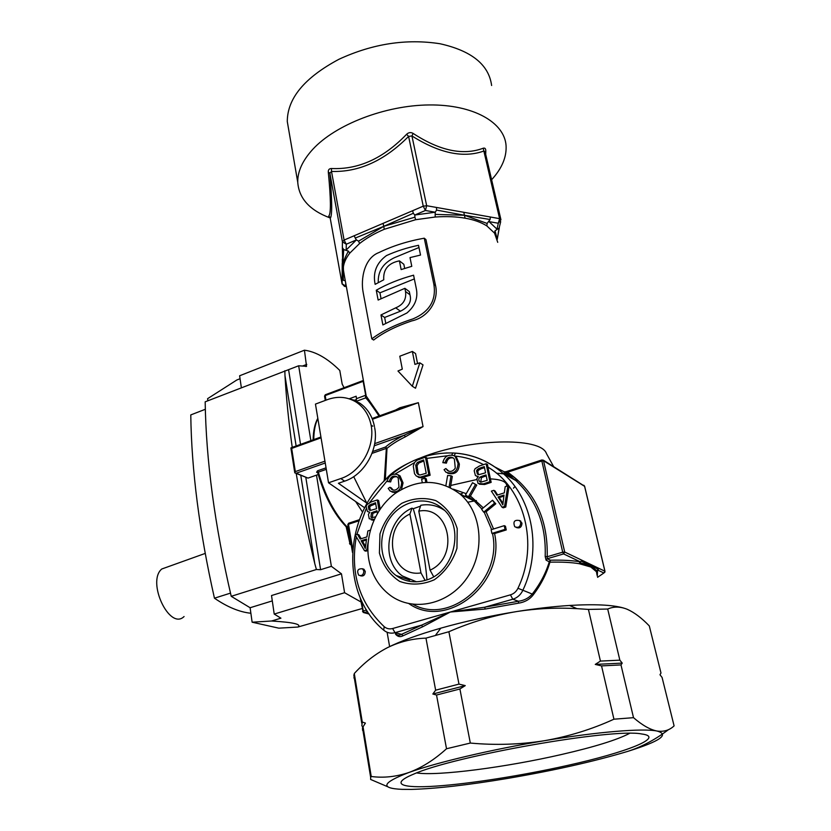 <?xml version="1.0" encoding="UTF-8"?>
<svg xmlns="http://www.w3.org/2000/svg" width="831" height="831" viewBox="0 0 831 831"><rect width="100%" height="100%" fill="white"/><g stroke="black" fill="none" stroke-linecap="round" stroke-linejoin="round"><path stroke-width="1.25" d="M250.879 613.257C239.463 612.063 227.32 607.035 214.45 598.195C199.43 531.643 191.535 470.554 190.777 414.918L205.34 409.278M241.354 387.703L239.619 375.778L304.437 350.194L306.546 366.326L298.661 365.775L205.174 401.82C206.067 460.478 214.751 525.317 231.226 596.315L250.11 607.731L272.298 600.896M207.864 400.771L207.584 398.683L236.825 379.996L240.055 378.728M362.015 608.562L297.862 627.052C302.079 624.341 293.312 622.326 271.56 621.006L280.92 618.181L274.209 614.067L271.519 595.547L341.468 573.837L331.372 566.327L320.579 569.713L316.403 569.505L231.226 596.315M316.403 569.505L314.793 563.647C307.231 532.754 301.04 502.682 296.21 473.441M292.232 447.39C288.721 422.158 286.3 398.246 284.981 375.643L284.846 370.74M344.055 387.713L342.175 384.099L339.786 370.449C327.57 358.41 315.79 351.658 304.437 350.194M297.862 627.052L278.811 628.163L252.125 622.201L250.11 607.731M214.45 598.195L230.478 593.126M331.372 566.327L316.497 475.145M310.867 440.648L298.661 365.775M341.468 573.837L344.595 592.721L360.883 601.924M252.125 622.201L271.56 621.006M274.209 614.067L344.595 592.721M168.548 566.576L161.765 569.006C146.391 581.742 169.638 630.906 184.077 616.529M362.877 726.793L361.838 725.868L362.264 722.035L354.286 673.515L353.985 678.096M567.677 765.393C626.055 752.481 666.098 737.024 641.584 733.96C613.029 727.914 453.414 756.054 413.558 774.17C389.573 784.09 401.643 788.442 435.756 786.126C470.024 783.81 522.595 775.489 567.677 765.393M416.653 772.944C437.75 776.237 506.391 767.231 561.725 754.455C594.56 746.903 617.163 739.87 629.555 733.389M607.7 609.04C613.766 606.37 620.3 606.464 627.312 609.32C634.396 612.499 641.719 618.035 649.302 625.92L660.988 673.027L659.98 674.741L662.068 677.41L674.097 725.879C669.402 730.314 663.668 732.018 656.895 731.01C642.727 728.143 597.749 731.779 544.45 740.712C568.809 736.432 591.973 729.265 613.932 719.199L601.54 665.891L595.256 664.416L622.232 663.107L619.853 660.167L607.7 609.04L588.421 609.414L600.429 661.081L595.256 664.416M668.488 729.649C655.503 739.455 642.166 746.622 628.454 751.151C660.302 741.159 669.786 734.438 656.895 731.01C650.019 729.628 642.218 725.183 633.513 717.672L613.932 719.199M363.012 726.543L371.228 776.486L370.668 777.421L362.493 727.717L365.328 723.209M365.411 723.095L362.264 722.035M601.54 665.891L620.986 664.925L622.232 663.107M362.493 727.717L362.565 730.314M436.535 695.038L459.907 688.992L465.256 685.606L458.972 684.11L435.641 690.187L432.847 694.01L436.535 695.038L446.517 748.752L470.315 743.059C495.286 745.365 519.998 744.586 544.45 740.712C491.318 749.51 436.098 762.619 408.966 772.466C421.743 767.751 434.26 759.856 446.517 748.752M465.256 685.606L432.847 694.01M620.986 664.925L633.513 717.672M371.228 776.486C383.569 778.128 396.148 776.788 408.966 772.466C381.98 782.75 379.715 788.38 402.152 789.357L411.532 789.408C435.984 788.692 467.957 785.046 507.429 778.45C553.737 770.545 593.677 761.57 627.249 751.525L628.454 751.162M388.067 786.895L370.636 779.457L370.668 777.421M459.907 688.992L470.315 743.059M588.421 609.414L576.974 608.645C556.832 607.492 536.836 608.448 517.007 611.502C493.489 615.428 470.782 622.17 448.885 631.726L458.972 684.11M448.885 631.726L425.96 638.125L435.641 690.187M425.96 638.125C412.186 638.613 399.254 641.833 387.184 647.796C375.176 654.09 364.217 662.66 354.286 673.515M623.479 607.991C612.374 604.833 594.394 603.992 569.526 605.467C553.373 606.495 535.87 608.51 517.007 611.502C490.197 615.823 464.789 621.38 440.794 628.163C418.17 634.655 400.303 641.2 387.184 647.796M600.429 661.081L619.853 660.167M416.518 581.825L402.464 576.008C380.318 560.811 386.425 519.146 411.979 508.146L409.901 514.036C381.18 527.093 390.092 577.909 420.964 572.912L425.119 580.402M420.964 572.912L409.901 514.036M411.979 508.146L413.267 508.707C420.393 532.931 424.963 556.625 426.978 579.799M430.063 570.159L418.814 511.148C449.436 504.853 460.01 556.895 430.063 570.159L433.647 576.662M444.263 510.213C437.168 505.466 429.357 503.815 420.839 505.258L418.814 511.148M413.267 508.707L420.538 506.141M395.587 410.026L399.856 407.751L418.357 402.682L423.052 426.594L374.688 443.64M405.403 436.794L423.052 426.594L404.198 435.236L405.403 436.794C397.727 440.565 391.598 444.419 386.997 448.366L385.345 479.404M553.612 466.534L546.466 453.591C540.939 436.628 468.549 438.342 420.725 457.829M407.959 463.418C397.135 468.829 389.718 474.221 385.709 479.58M497.727 242.33L494.518 233.106L486.862 225.928C481.149 222.303 473.899 219.716 465.09 218.179C456.302 216.631 446.351 216.247 435.236 217.016L415.614 219.716L384.286 229.283C374.719 233.366 366.492 238.102 359.594 243.504L349.758 253.154C345.447 258.773 343.276 264.092 343.255 269.109L344.283 275.206M365.962 394.652L366.222 396.075L379.798 415.739M424.257 238.196L425.96 239.619L435.527 285.48C439.048 299.97 428.869 317.276 411.667 320.943C395.836 326.282 383.164 332.639 373.638 340.035L371.81 338.871C382.208 330.998 395.982 324.319 413.142 318.834C429.575 311.698 436.472 300.136 433.824 284.15L424.257 238.196C407.606 241.167 392.461 245.976 378.832 252.603C364.383 258.005 360.415 278.811 363.23 292.834L371.81 338.871M412.363 351.451L399.804 356.219L402.297 369.13L397.966 371.01L412.311 386.27L415.521 388.233L423.021 364.892L419.821 362.815L414.929 364.394L412.363 351.451L415.562 353.559L417.546 363.531M375.145 284.347C372.704 272.558 376.464 262.97 386.446 255.584C396.397 251.097 407.086 247.669 418.523 245.301L420.528 255.055L410.015 257.6L411.781 266.325L401.144 269.576L399.41 260.861C388.295 263.063 383.081 269.369 383.756 279.798L375.145 284.347M378.282 282.592C377.741 271.342 383.174 263.022 394.58 257.62L418.969 247.513M413.578 275.186C399.399 279.071 386.955 284.088 376.266 290.227L378.136 300.053L404.884 288.315L405.518 291.494C406.598 299.233 403.326 304.686 395.701 307.854L380.972 314.959L382.873 324.942L406.899 312.996C415.168 306.037 418.273 297.81 416.238 288.284L413.578 275.186M385.781 323.384L384.649 317.463L380.972 314.959M381.014 298.464L379.933 292.834L414.337 278.925M384.649 317.463L400.469 311.21C408.696 307.086 411.854 301.601 409.943 294.756L409.319 291.598L404.884 288.315M404.666 268.423L403.835 264.289L399.41 260.861M491.62 179.735C501.903 168.485 506.723 157.111 506.069 145.612C504.531 122.458 473.462 104.477 429.232 104.945C385.075 105.298 335.506 124.64 312.83 149.268C302.515 160.56 297.488 171.591 297.758 182.342C298.983 198.505 309.786 210.378 330.156 217.951M384.286 229.283L383.714 226.354L355.242 238.082L356.406 239.91L358.556 241.156L383.714 226.354L413.319 213.276L414.773 215.021L414.929 217.171L383.714 226.354L383.122 223.352L423.249 206.171L425.399 210.492L426.667 205.714L423.249 206.171L408.592 136.398C384.566 160.653 358.867 172.329 331.507 171.435L331.455 168.516C358.369 169.784 383.413 158.378 406.608 134.279L408.592 136.398L411.937 135.952L413.121 133.417C410.815 132.087 408.644 132.378 406.608 134.279M413.121 133.417C439.796 150.827 463.179 155.761 483.247 148.209L483.85 151.034C463.428 158.326 439.454 153.299 411.937 135.952L426.667 205.714L490.342 217.005L490.093 219.509L487.122 223.425L486.862 225.928M500.906 219.914L499.608 218.646L483.85 151.034L485.107 151.824L485.803 150.899C485.771 148.645 484.92 147.752 483.247 148.209M485.803 150.899L485.709 154.421M328.744 216.05C331.081 213.962 330.925 199.274 328.297 171.996L329.876 173.222C332.161 200.967 332.275 215.998 330.239 218.314L328.744 216.05L329.741 217.068M331.455 168.516C329.242 168.579 328.183 169.742 328.297 171.996M366.149 395.649L365.484 396.169L365.692 397.862C368.247 400.376 372.683 406.432 379.009 416.019M372.132 418.512L405.985 406.266L418.357 402.682L372.433 419.271M399.856 407.751L399.815 408.499M385.293 479.975L384.358 479.466L386.342 448.387L372.018 453.383M386.997 448.366L386.342 448.387M363.365 380.359L363.511 381.149M343.681 249.56L342.756 266.263L342.362 247.555L343.681 249.56L348.438 251.128L349.758 253.154M358.556 241.156L359.594 243.504M463.791 212.289L464.436 215.271L435.164 214.398L435.257 212.217L436.576 210.087L436.524 207.459M435.164 214.398L435.236 217.016M414.929 217.171L415.614 219.716M412.623 210.721L413.319 213.276M497.302 239.338L495.006 230.852L499.088 228.078L500.698 221.659M495.006 230.852L494.518 233.106M355.242 238.082L354.224 235.734L344.096 240.066L331.507 171.435L329.876 173.222L342.414 241.759L346.278 244.231L344.096 240.066L342.414 241.759L342.362 247.555M383.122 223.352L354.224 235.734M497.291 239.11L499.088 228.078M490.342 217.005L499.608 218.646L498.309 223.248L500.927 219.664M487.122 223.425L464.436 215.271L490.093 219.509M342.216 263.375L342.123 284.067M356.312 536.784C350.017 573.078 359.314 603.046 384.202 626.678C386.685 628.714 389.49 629.337 392.616 628.527L395.016 632.682L421.431 625.182L422.761 626.74L450.35 612.021L485.179 609.05L484.702 607.212L512.789 599.224L518.471 601.26C524.195 600.47 528.786 598.06 532.245 594.051C540.181 583.933 545.874 573.12 549.333 561.611L550.454 560.208L549.925 562.172L546.071 560.146L547.193 558.744L547.213 556.749L545.188 556.469L546.071 560.146M504.282 471.852L506.287 473.161L507.606 472.195L504.853 472.153L515.895 480.598C536.504 499.878 546.268 525.171 545.188 556.469M506.037 471.696L504.23 471.811L494.923 467.001M506.765 485.823C506.65 481.731 501.197 479.425 490.415 478.895M476.641 479.56L450.755 485.46M392.99 474.356L393.105 473.13M389.137 476.433L388.877 476.994M453.664 452.999L452.916 452.988L451.69 455.108M510.452 594.84C513.818 593.801 516.311 591.61 517.952 588.265L532.245 594.051L533.024 595.141C529.44 599.567 524.59 602.257 518.492 603.181L518.471 601.26L484.702 607.212L450.35 612.021L510.452 594.84L512.789 599.224C517.266 597.842 520.601 594.923 522.772 590.467C542.134 549.935 532.868 499.265 503.274 473.566C489.594 461.517 473.919 454.713 456.271 453.175L455.544 453.144L454.1 455.741C448.189 454.11 444.429 456.416 442.809 462.659L445.136 462.462C446.714 457.466 449.509 456.011 453.497 458.11L454.422 459.242L455.274 468.196C452.739 471.541 450.101 472.268 447.338 470.367L445.852 468.549L444.055 469.692L445.925 472.237C453.435 474.615 457.486 471.655 458.078 463.334L455.17 456.52L454.079 455.731L456.437 457.206L459.346 464.01L458.078 463.334M579.436 563.75L579.591 562.597L590.488 565.589L590.82 567.012L579.436 563.75C571.655 562.41 561.818 561.881 549.925 562.172C546.538 573.868 540.908 584.858 533.024 595.141M395.504 633.752L395.514 634.126C397.717 636.764 400.241 637.304 403.118 635.746L422.761 626.74M579.591 562.597L581.264 561.143L590.488 565.589L590.145 564.166L564.696 552.013L543.401 460.208L541.822 459.979L541.843 460.997L507.606 472.195C534.852 491.256 548.055 519.437 547.213 556.749L562.701 552.179L541.843 460.997L543.786 460.883L584.588 486.332M590.145 564.166L604.916 571.219L584.536 486.114L583.767 485.231M443.297 509.289L442.746 509.226M590.82 567.012L596.45 571.718L598.59 568.196M395.66 633.804C397.405 635.455 399.358 635.632 401.539 634.333L450.35 612.021L392.616 628.527M384.202 626.678L383.683 630.168L384.982 631.103C388.056 633.118 391.401 633.638 395.016 632.682L401.539 634.333L403.118 635.746M479.965 468.061L477.202 469.588L476.547 470.865L477.378 474.065L478.968 474.646L485.574 472.797L484.265 466.638L479.965 468.061L481.201 468.736L478.448 470.263L477.783 471.541L478.49 474.605M475.093 468.684L479.518 465.962L486.114 463.771L489.926 481.72L483.393 483.85L478.054 483.455L476.838 478.77L478.313 476.527L475.436 475.602L474.179 470.772L475.093 468.684M482.26 476.153L480.121 477.067C478.552 478.417 478.386 479.913 479.622 481.554L481.004 482.094L487.174 480.349L486.021 474.917L482.26 476.153L483.497 476.807L481.367 477.732L480.754 482.084M356.509 399.451L356.167 396.221L349.207 398.807M355.637 501.529L362.576 512.145M326.303 469.349L318.366 472.122L317.982 473.14M326.053 467.832L317.515 470.813L316.601 472.257L317.743 472.787C324.37 495.837 333.813 513.787 346.07 526.657L347.046 526.854L347.68 528.215L347.171 528.848M325.243 463.002L296.252 473.192L308 478.105L318.231 474.543M291.234 449.176L290.923 447.919L291.889 447.514M386.602 447.971L385.501 447.036L372.693 451.513M308 478.105L295.431 473.119M510.192 473.961L502.672 473.026M428.817 474.594L430.126 475.239L426.739 457.829L425.399 457.133L416.83 460.322L414.659 462.389L413.277 466.014L414.534 473.732L416.352 476.07L420.102 477.191L428.817 474.594L425.399 457.133M425.223 580.37C414.44 583.331 404.687 581.69 395.971 575.457C379.819 563.563 376.973 536.764 389.5 518.689C401.757 500.418 426.583 495.162 442.082 508.229C465.63 525.774 454.827 573.026 425.223 580.37M353.549 400.594L356.385 399.534M367.011 503.576L353.694 476.641M383.787 481.471L384.358 479.466M350.048 399.098L357.288 400.968M517.952 588.265C539.298 544.014 524.299 488.285 487.911 467.115L487.558 464.571L486.114 463.771M487.911 467.115L491.152 482.375L484.629 484.504L479.425 484.213M489.926 481.72L491.152 482.375M442.809 462.659L446.424 463.137C447.307 459.024 449.623 457.31 453.352 457.985M389.936 487.298L388.191 488.41L390.186 491.121C397.301 493.199 401.144 490.248 401.705 482.25L397.956 474.74C392.325 473.099 388.711 475.342 387.08 481.481L389.313 481.294C390.778 476.506 393.416 475.052 397.208 476.932L398.246 478.199L398.963 487.018C396.605 490.186 394.133 490.934 391.557 489.272L389.936 487.298L391.297 487.911L393.167 490.072M373.815 520.383L371.218 519.811M374.251 519.417L369.244 518.752L368.393 514.368L369.805 512.218L367.458 511.512L366.118 506.567L367.011 504.562L371.135 501.976L377.264 499.94L378.645 500.532L380.172 509.019M377.264 499.94L379.154 510.525M363.791 545.375L361.132 540.752L366.575 539.007L365.245 548.481L363.791 545.375L365.204 545.874L362.545 541.272L366.419 540.036M370.179 530.718L370.273 530.178L367.853 530.967L366.907 536.899L360.187 539.049L357.517 534.291L355.273 535.019L364.466 550.683L366.762 549.956L368.123 542.3M364.466 550.683L365.879 551.182L367.884 550.548M357.517 534.291L358.94 534.821L361.142 538.748M366.762 549.956L367.873 550.351M520.777 522.533L519.645 520.58C514.472 519.562 512.841 521.608 514.742 526.719C518.451 528.215 520.455 526.823 520.777 522.533M516.113 527.425C519.77 528.703 521.712 527.27 521.972 523.115L519.5 520.455M363.853 571.001C363.594 574.813 361.88 576.215 358.722 575.197C356.561 570.617 357.839 568.487 362.555 568.82L363.853 571.001M360.249 575.717C363.376 576.61 365.048 575.197 365.276 571.468L363.978 569.287L362.461 568.757M504.251 525.659L491.131 529.721L491.91 533.419L505.04 529.368L504.251 525.659L505.466 526.231L506.256 529.939L505.04 529.368M491.91 533.419L494.559 533.544L506.256 529.939M379.403 553.03L379.964 533.918C384.151 521.245 391.38 511.065 401.664 503.378C413.028 498.06 424.423 497.146 435.849 500.646C446.195 506.827 453.321 516.155 457.227 528.641L456.946 548.335C452.666 561.507 445.146 571.967 434.405 579.726C422.615 584.868 411.054 585.429 399.711 581.42C389.656 574.823 382.883 565.36 379.403 553.03M368.798 559.554C364.56 535.081 375.55 507.814 395.39 493.302C417.868 478.604 439.422 478.843 460.042 494.03C482.001 512.405 485.647 551.358 467.022 577.94C448.688 604.75 413.142 612.26 390.425 595.453C378.832 586.738 371.623 574.772 368.798 559.554M483.673 512.156L486.083 511.782L495.795 503.783L492.513 500.231L481.627 509.206L483.673 512.156L494.57 503.171L492.513 500.231M468.414 496.782L469.12 497.115L470.439 496.065L476.745 485.065L472.538 482.686L465.464 495.016L468.414 496.782L475.498 484.421L472.538 482.686M418.19 477.087L421.421 477.835L430.126 475.239M401.498 489.376L403.056 482.884L400.064 475.914L397.956 474.74M392.014 492.066L396.2 492.721M387.08 481.481L390.674 481.928C391.453 478.064 393.582 476.36 397.052 476.807M477.887 476.952L476.786 476.34M447.66 473.244C455.035 475.031 458.93 471.956 459.346 464.01M448.917 471.26L445.852 468.549M426.947 482.229L426.282 478.801L424.963 478.157L421.639 479.269L422.273 482.551M450.402 487.558L452.303 476.423L451.025 475.768L447.629 475.457L445.894 485.533M502.028 507.222L503.243 507.824L505.767 507.035L509.05 486.457L507.845 485.813L505.186 486.675L504.313 492.856L496.938 495.214L493.832 490.332L491.37 491.121L502.028 507.222L504.552 506.422L507.845 485.813M497.624 494.996L495.058 490.965L493.832 490.332M369.535 512.478L368.954 512.156M288.845 130.612L287.287 121.534C287.329 98.411 304.52 77.667 338.871 59.313C372.61 43.711 406.328 38.517 440.004 43.742C471.655 50.816 488.857 64.735 491.62 85.5M412.311 386.27L419.821 362.815M462.306 493.437L459.99 493.988M377.409 513.361L376.942 510.753L371.457 512.769L370.906 517.1L372.163 517.651L375.508 516.82M370.449 510.4L376.568 508.697L375.498 502.703L368.933 505.466L368.299 506.692L368.995 509.808L370.449 510.4M290.923 447.919L291.681 448.428L295.327 471.603L294.87 472.309M296.252 473.192L294.849 472.891M604.947 571.406L603.888 572.985L604.875 572.029M596.627 570.627L590.488 565.589L598.413 569.297M344.501 286.373L345.686 286.082L342.04 283.724L330.239 218.304L342.04 283.724L344.501 286.373M342.372 264.964L342.32 259.147L342.372 264.964M348.438 251.128C345.01 257.215 343.12 262.253 342.756 266.263L343.359 280.276L345.291 280.764M343.359 280.276L342.092 278.51M342.756 266.491L343.255 269.109M342.829 267.966L343.473 272.08M436.576 210.087L464.436 215.271L465.09 218.179M502.952 503.347L499.254 497.592L503.877 496.117M501.114 501.716L498.029 496.969L504.012 495.058L502.817 504.916L501.114 501.716L502.329 502.329M361.132 540.752L362.545 541.272M504.552 506.422L505.767 507.035M445.136 462.462L446.424 463.137M415.708 465.09L417.391 462.431L423.613 459.927L426.21 473.255L420.039 474.989L417.92 474.262L416.747 472.787L415.708 465.09L417.027 465.755L418.71 463.096L423.82 460.976M422.813 476.599L424.132 477.243M417.951 476.973L419.281 477.617M389.313 481.294L390.674 481.928M401.705 482.25L403.056 482.884M498.029 496.969L499.254 497.592M486.228 475.914L483.497 476.807M484.483 467.656L481.201 468.736M476.547 470.865L477.783 471.541M477.202 469.588L478.448 470.263M478.427 468.663L479.664 469.338M417.92 474.262L419.25 474.906L418.066 473.431L417.027 465.755M368.995 509.808L370.408 510.4L369.691 507.274L370.335 506.048L375.674 503.69M368.299 506.692L369.691 507.274M368.933 505.466L370.335 506.048M370.075 504.583L371.467 505.165M371.499 504.022L372.901 504.604M377.108 511.73L372.859 513.329L372.288 517.651L370.906 517.1M494.57 503.171L495.795 503.783M475.498 484.421L476.745 485.065M449.114 486.924L451.025 475.768M425.763 482.271L424.963 478.157M379.933 292.834L376.266 290.227M372.807 426.168L371.156 425.306C368.985 415.001 363.999 407.273 356.198 402.111C347.379 396.761 337.791 395.92 327.445 399.607L315.458 404.095L328.536 482.79L364.705 507.803M366.668 503.025L338.414 483.278L344.574 481.17C364.477 474.896 379.05 449 374.656 427.633M371.156 425.306C375.238 446.663 360.644 472.268 340.855 478.542L328.536 482.79M374.459 426.532C372.371 416.03 367.364 408.156 359.439 402.921L348.916 398.724M512.696 478.24L512.82 478.885M496.45 473.223C509.528 473.919 516.373 476.714 516.986 481.596M514.981 486.561L513.454 488.202M306.784 364.373L302.536 366.024M314.793 563.647L300.791 475.353M296.127 445.977L284.981 375.643M320.579 569.713L305.818 477.451M300.531 444.388L288.586 369.702M476.402 500.553L467.728 502.236M467.126 495.972L463.096 496.865M435.527 285.48L433.824 284.15M400.469 311.21L395.701 307.854M409.943 294.756L405.518 291.494M356.406 239.91L346.195 250.006L346.278 244.231L356.406 239.91M435.257 212.217L414.773 215.021L425.399 210.492L435.257 212.217M496.99 229.159L489.044 221.628L498.309 223.248L496.99 229.159M506.214 473.13L515.895 480.598L503.274 473.566C489.345 461.402 473.431 454.599 455.544 453.144L452.916 452.988M452.968 452.968L446.018 452.968M367.531 611.606L364.175 612.592L369.078 613.922M485.179 609.05L518.492 603.181M597.042 575.094L596.45 571.718M350.869 542.913L350.204 543.121L347.68 528.215L348.345 527.997M348.085 526.511L347.046 526.854C334.633 513.818 325.077 495.577 318.366 472.122L317.515 470.813M347.96 524.901L348.906 523.146M359.002 520.808L348.49 524.236L352.728 549.135M364.175 612.592L363.24 611.003L362.493 611.408L364.175 612.592M366.533 610.027L363.24 611.003L361.475 600.626M356.592 398.62L365.682 395.255L363.157 381.315L325.201 395.577L325.97 400.158M317.858 418.564C315.24 423.758 313.869 430.78 313.754 439.609M316.601 472.257L317.722 472.746M374.282 445.759L404.198 435.236C396.397 439.08 390.165 443.006 385.501 447.036M321.057 437.823L291.681 448.428M324.942 461.163L295.327 471.603M447.93 455.7L426.822 458.39M414.492 462.649L395.037 474.065M547.193 558.744L550.454 560.208C562.504 559.928 572.476 560.478 580.35 561.849L563.584 553.924L547.193 558.744M483.549 464.622C474.428 459.834 464.789 456.967 454.619 456.022M483.393 483.85L484.629 484.504M412.986 604.324C450.381 625.639 502.859 580.131 492.534 533.699M408.935 603.649C446.766 630.48 505.799 583.476 494.559 533.544M491.64 529.565L484.296 512.447M481.876 508.998L474.376 501.051L469.048 497.094M387.225 480.692L369.618 502.568M366.045 508.988L356.79 534.53M466.243 493.656L453.279 489.158M483.289 507.834L470.439 496.065M493.562 528.963L486.083 511.782M324.734 396.345L325.513 394.683M562.701 552.179L563.584 553.924L564.696 552.013L562.701 552.179M581.264 561.143L581.42 560.001M597.281 576.132L597.562 569.993L603.888 572.985L597.562 577.316M345.727 283.142L345.686 286.082L346.267 286.155M420.102 477.191L421.421 477.835M479.622 481.554L480.588 482.063M480.121 477.067L481.367 477.732M477.378 474.065L478.313 474.563M417.391 462.431L418.71 463.096M416.747 472.787L418.066 473.431M420.143 461.112L421.462 461.776M373.451 511.896L374.843 512.467M371.457 512.769L372.859 513.329M350.204 543.121L349.519 543.567L351.087 544.669L350.204 543.121M344.574 481.17L340.855 478.542M511.096 476.61L504.708 474.366M305.985 366.544L306.546 366.326M161.765 569.006L205.195 553.425M361.755 723.23L353.819 674.917M569.526 605.467L576.974 608.645M440.794 628.163L435.454 635.362M355.45 401.643L365.692 397.862L366.222 396.075L343.265 269.576L343.348 265.089L343.483 271.851M499.338 227.673L497.312 238.85M500.864 219.405L485.107 151.824M452.926 452.988C430.915 452.386 410.867 459.19 392.762 473.4L388.835 476.693C344.086 514.296 339.443 593.251 383.361 629.888M389.625 646.591L387.101 632.246M505.518 471.863L541.822 459.979L543.401 460.208L584.608 486.187M346.153 526.75L350.163 544.534M359.408 519.707L348.615 523.239L347.784 524.714L352.489 552.459M360.166 597.686L363.22 612.457M363.916 612.644L369.172 614.057M313.121 439.838C313.287 430.78 314.856 423.602 317.816 418.284M409.662 580.017L395.971 575.457M455.17 456.52L456.437 457.206M391.557 489.272L392.918 489.895M520.84 521.172L519.645 520.58M363.978 569.287L362.555 568.82M469.12 497.115L474.376 501.051L460.042 494.03M297.758 182.342L287.287 121.534M291.099 447.795L320.932 437.013M290.923 448.231L294.776 472.787M325.285 400.417L324.557 396.107L325.295 394.767L362.95 380.608M584.619 486.249L604.978 571.271M604.76 572.393L604.989 571.323M597.572 577.327L603.898 572.985M330.239 218.304L329.803 217.109M346.35 286.622L345.031 286.446M342.819 267.852L343.504 272.184L342.777 267.811M344.044 273.877L343.463 271.779M342.756 266.917L342.788 267.987M447.338 470.367L448.626 471.021M398.714 475.28L400.064 475.914M480.484 482.032L479.705 481.627M370.2 510.379L369.172 509.964M371.966 517.64L371.125 517.298M351.212 544.897L350.692 544.721M356.198 402.111L359.439 402.921"/></g></svg>
